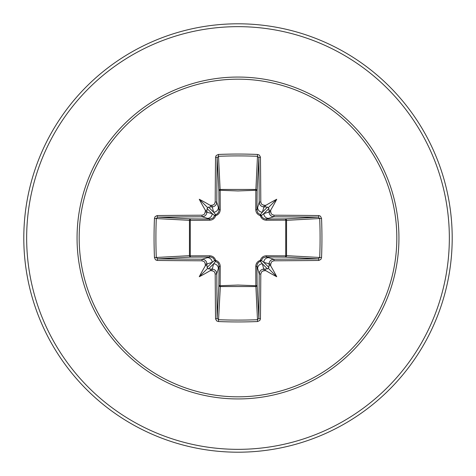 <?xml version="1.0" encoding="UTF-8"?>
<svg xmlns="http://www.w3.org/2000/svg" width="476" height="476" viewBox="0 0 476 476"><rect width="100%" height="100%" fill="white"/><g stroke="black" fill="none" stroke-linecap="round" stroke-linejoin="round"><path stroke-width="0.71" d="M211.856 270.713L213.605 263.817L215.634 261.336A1.428 1.416 45 0 1 214.664 260.366L212.183 262.395L206.923 263.966A212.296 18.505 90 0 0 206.947 266.042L207.548 268.452L209.958 269.053A212.296 18.505 0 0 0 212.034 269.077C214.908 269.374 216.497 270.951 216.788 273.819A212.076 5.551 90 0 0 217.121 318.26L218.543 319.705L218.413 321.544L216.616 320.889L215.545 318.795A213.504 5.587 -90 0 1 215.211 274.063L214.694 272.296L213.944 271.463L211.856 270.713A213.724 18.629 180 0 1 210.1 270.695A158.306 111.86 138 0 1 199.265 276.735A158.306 111.86 -48 0 1 205.305 265.9A213.724 18.629 -90 0 1 205.287 264.144L204.757 262.359L204.008 261.526L201.937 260.788L202.181 259.212C205.037 259.497 206.62 261.086 206.923 263.966L205.287 264.144M201.937 260.788A213.504 5.587 180 0 1 157.205 260.455L155.515 259.807L154.456 257.587A213.92 93.778 -90 0 1 154.057 238A213.92 93.778 -90 0 1 154.456 218.413L156.295 218.543A212.492 93.153 90 0 0 155.902 238A212.492 93.153 90 0 0 156.295 257.457L157.74 258.879A212.076 5.551 0 0 0 202.181 259.212L209.987 256.939A1.428 0.422 89.5 0 1 209.571 255.773C212.588 255.886 214.628 257.403 215.682 260.318C218.591 261.366 220.108 263.406 220.227 266.429L220.15 285.719L238 285.059L255.85 285.719L255.773 266.429C255.886 263.412 257.403 261.372 260.318 260.318C261.366 257.409 263.406 255.892 266.429 255.773L285.719 255.85A1.428 0.464 -89.5 0 1 285.261 257.105L266.013 256.939L273.819 259.212L274.063 260.788L272.296 261.306L271.463 262.056L270.713 264.144A213.724 18.629 90 0 1 270.695 265.9A158.306 111.86 48 0 1 276.735 276.735A158.306 111.86 -138 0 1 265.9 270.695A213.724 18.629 180 0 1 264.144 270.713L262.359 271.243L261.526 271.992L260.788 274.063A213.504 5.587 90 0 1 260.455 318.795L259.807 320.485L257.587 321.544A213.92 93.778 180 0 1 238 321.943A213.92 93.778 180 0 1 218.413 321.544M257.587 321.544L255.85 285.719A1.428 0.464 179.5 0 0 257.105 285.261A1.428 1.285 -3.1 0 1 255.677 286.546L220.323 286.546L218.543 319.705A212.492 93.153 -0 0 0 238 320.098A212.492 93.153 -0 0 0 257.457 319.705L258.879 318.26A212.076 5.551 -90 0 0 259.212 273.819C259.497 270.963 261.086 269.38 263.966 269.077A212.296 18.505 -0 0 0 266.042 269.053L268.452 268.452L269.053 266.042A212.296 18.505 -90 0 0 269.077 263.966C269.374 261.092 270.951 259.503 273.819 259.212A212.076 5.551 -0 0 0 318.26 258.879L319.705 257.457A212.492 93.153 -90 0 0 319.705 218.543L318.26 217.121A212.076 5.551 180 0 0 273.819 216.788L266.013 219.061L285.261 218.895A1.428 0.464 89.5 0 1 285.719 220.15L286.546 220.323L286.546 255.677L285.719 255.85L285.719 220.15L266.429 220.227C263.412 220.114 261.372 218.597 260.318 215.682C257.409 214.634 255.892 212.594 255.773 209.571L255.85 190.281A1.428 0.464 -179.5 0 1 257.105 190.739L256.939 209.987L259.212 202.181A212.076 5.551 -90 0 0 258.879 157.74L257.457 156.295A212.492 93.153 180 0 0 218.543 156.295L217.121 157.74A212.076 5.551 90 0 0 216.788 202.181C216.503 205.037 214.914 206.62 212.034 206.923A212.296 18.505 180 0 0 209.958 206.947L207.548 207.548L206.947 209.958A212.296 18.505 90 0 0 206.923 212.034C206.626 214.908 205.049 216.497 202.181 216.788A212.076 5.551 180 0 0 157.74 217.121L156.295 218.543L189.454 220.323A1.428 1.285 93.1 0 1 190.739 218.895A1.428 0.464 -89.5 0 0 190.281 220.15L190.281 255.85L209.571 255.773M154.456 218.413L155.111 216.616L157.205 215.545A213.504 5.587 -0 0 1 201.937 215.211L203.704 214.694L204.537 213.944L205.287 211.856A213.724 18.629 -90 0 1 205.305 210.1A158.306 111.86 -132 0 1 199.265 199.265A158.306 111.86 42 0 1 210.1 205.305A213.724 18.629 -0 0 1 211.856 205.287L213.641 204.757L214.474 204.008L215.211 201.937L216.788 202.181L219.061 209.987L218.895 190.739A1.428 1.285 176.9 0 1 220.323 189.454L255.677 189.454A1.428 1.285 -176.9 0 1 257.105 190.739L258.879 157.74A1.428 0.541 179.4 0 1 260.455 157.205A213.504 5.587 90 0 1 260.788 201.937L261.306 203.704L262.056 204.537L264.144 205.287L263.966 206.923C261.092 206.626 259.503 205.049 259.212 202.181L260.788 201.937M321.544 218.413L286.546 220.323A1.428 1.285 -93.1 0 0 285.261 218.895L318.26 217.121A1.428 0.541 -89.4 0 0 318.795 215.545L320.485 216.193L321.544 218.413A213.92 93.778 90 0 1 321.544 257.587L286.546 255.677A1.428 1.285 -86.9 0 1 285.261 257.105L318.26 258.879A1.428 0.541 89.4 0 1 318.795 260.455A213.504 5.587 180 0 1 274.063 260.788M215.211 201.937A213.504 5.587 -90 0 1 215.545 157.205L216.193 155.515L218.413 154.456A213.92 93.778 -0 0 1 238 154.057A213.92 93.778 -0 0 1 257.587 154.456L255.85 190.281L238 190.941L220.15 190.281L220.227 209.571C220.114 212.588 218.597 214.628 215.682 215.682C214.634 218.591 212.594 220.108 209.571 220.227L189.454 220.323L189.454 255.677L190.281 255.85A1.428 0.464 89.5 0 0 190.739 257.105A1.428 1.285 86.9 0 1 189.454 255.677L154.456 257.587M238 79.177A158.823 158.823 0 0 1 396.823 238A158.823 158.823 0 0 1 238 396.823A158.823 158.823 0 0 1 79.177 238A158.823 158.823 0 0 1 238 79.177M257.587 154.456L259.384 155.111L260.455 157.205M264.144 205.287A213.724 18.629 0 0 1 265.9 205.305A158.306 111.86 -42 0 1 276.735 199.265A158.306 111.86 132 0 1 270.695 210.1A213.724 18.629 90 0 1 270.713 211.856L271.243 213.641L271.992 214.474L274.063 215.211A213.504 5.587 0 0 1 318.795 215.545M321.544 257.587L320.889 259.384L318.795 260.455M238 23.8A214.2 214.2 0 0 1 452.2 238A214.2 214.2 0 0 1 238 452.2A214.2 214.2 0 0 1 23.8 238A214.2 214.2 0 0 1 238 23.8A214.2 214.2 0 0 0 23.8 238A214.2 214.2 0 0 0 238 452.2M215.545 318.795A1.428 0.541 179.4 0 0 217.121 318.26L218.895 285.261A1.428 0.464 -179.5 0 0 220.15 285.719L220.323 286.546A1.428 1.285 3.1 0 1 218.895 285.261L219.061 266.013L216.788 273.819L215.211 274.063M260.788 274.063L259.212 273.819L256.939 266.013L257.105 285.261L258.879 318.26A1.428 0.541 0.6 0 0 260.455 318.795M269.053 209.958L268.452 207.548L266.042 206.947A212.296 18.505 180 0 0 263.966 206.923L262.395 212.183L260.366 214.664A1.428 1.416 -135 0 1 261.336 215.634L263.817 213.605L269.077 212.034A212.296 18.505 -90 0 0 269.053 209.958C269.208 211.255 269.755 211.302 270.695 210.1M157.205 215.545A1.428 0.541 89.4 0 0 157.74 217.121L190.739 218.895L209.987 219.061L202.181 216.788L201.937 215.211M205.287 211.856L212.183 213.605L214.664 215.634A1.428 1.416 135 0 1 215.634 214.664L213.605 212.183L211.856 205.287M270.713 264.144L263.817 262.395L261.336 260.366A1.428 1.416 -45 0 1 260.366 261.336L262.395 263.817L264.144 270.713M208.464 268.958L213.605 263.817A4.76 4.742 16.7 0 1 218.365 268.559M220.227 266.429A1.428 0.422 -179.5 0 1 219.061 266.013L218.157 263.073L215.634 261.336L215.682 260.318L214.664 260.366L213.296 258.141L210.927 257.016L190.739 257.105L157.74 258.879A1.428 0.541 -89.4 0 0 157.205 260.455M207.441 257.635A4.76 4.742 73.3 0 1 212.183 262.395L207.042 267.536M207.042 208.464L212.183 213.605A4.76 4.742 106.7 0 1 207.441 218.365M209.571 220.227A1.428 0.422 -89.5 0 1 209.987 219.061L212.927 218.157L214.664 215.634L215.682 215.682L215.634 214.664L216.842 214.152L218.573 212.225L219.061 209.987A1.428 0.422 179.5 0 1 220.227 209.571M218.365 207.441A4.76 4.742 163.3 0 1 213.605 212.183L208.464 207.042M257.635 268.559A4.76 4.742 -16.7 0 1 262.395 263.817L267.536 268.958M266.429 255.773A1.428 0.422 -89.5 0 1 266.013 256.939L263.073 257.843L261.336 260.366L260.318 260.318L260.366 261.336L259.158 261.848L257.427 263.775L256.939 266.013A1.428 0.422 179.5 0 1 255.773 266.429M268.958 267.536L263.817 262.395A4.76 4.742 -73.3 0 1 268.559 257.635M267.536 207.042L262.395 212.183A4.76 4.742 -163.3 0 1 257.635 207.441M255.773 209.571A1.428 0.422 -179.5 0 1 256.939 209.987L257.843 212.927L260.366 214.664L260.318 215.682L261.336 215.634L261.848 216.842L263.775 218.573L266.013 219.061A1.428 0.422 89.5 0 1 266.429 220.227M274.063 215.211L273.819 216.788C270.963 216.503 269.38 214.914 269.077 212.034L270.713 211.856M268.559 218.365A4.76 4.742 -106.7 0 1 263.817 213.605L268.958 208.464M215.545 157.205A1.428 0.541 0.6 0 1 217.121 157.74L218.895 190.739A1.428 0.464 179.5 0 1 220.15 190.281L218.413 154.456M206.947 266.042C206.792 264.745 206.245 264.698 205.305 265.9M210.1 270.695C211.302 269.761 211.255 269.214 209.958 269.053M205.305 210.1C206.239 211.302 206.786 211.255 206.947 209.958M209.958 206.947C211.255 206.792 211.302 206.245 210.1 205.305M266.042 269.053C264.745 269.208 264.698 269.755 265.9 270.695M270.695 265.9C269.761 264.698 269.214 264.745 269.053 266.042M265.9 205.305C264.698 206.239 264.745 206.786 266.042 206.947M199.265 276.735L207.548 268.452M276.735 276.735L268.452 268.452M276.735 199.265L268.452 207.548M199.265 199.265L207.548 207.548M238 398.942A160.942 160.942 0 0 1 77.058 238A160.942 160.942 0 0 1 238 77.058A160.942 160.942 0 0 1 398.942 238A160.942 160.942 0 0 1 238 398.942M238 26.656A211.344 211.344 0 0 1 449.344 238A211.344 211.344 0 0 1 238 449.344A211.344 211.344 0 0 1 26.656 238A211.344 211.344 0 0 1 238 26.656"/></g></svg>
